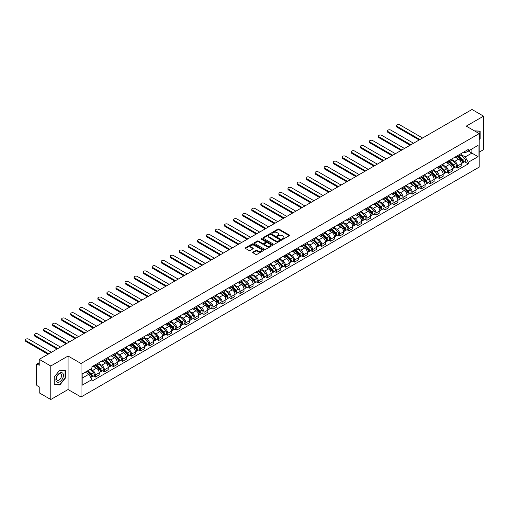 <?xml version="1.0" encoding="UTF-8"?>
<svg xmlns="http://www.w3.org/2000/svg" width="509" height="509" viewBox="0 0 509 509"><rect width="100%" height="100%" fill="white"/><g stroke="black" fill="none" stroke-linecap="round" stroke-linejoin="round"><path stroke-width="0.76" d="M282.444 239.185A0.566 0.324 0 0 0 283.239 239.185L289.29 235.686A0.808 0.464 0 0 0 289.526 235.362A0.808 0.464 0 0 0 289.29 235.031L279.04 229.114A0.808 0.464 0 0 0 277.901 229.114L271.851 232.607A0.566 0.324 0 0 0 272.646 233.065L273.428 232.613A2.577 1.489 0 0 1 277.074 232.613L277.927 233.109A2.577 1.489 0 0 1 278.684 234.159A2.577 1.489 0 0 1 277.927 235.209L277.144 235.661A0.566 0.324 0 0 0 277.946 236.125L278.728 235.673A2.577 1.489 0 0 1 282.374 235.673L283.227 236.163A2.577 1.489 0 0 1 283.984 237.219A2.577 1.489 0 0 1 283.227 238.269L282.444 238.721A0.566 0.324 0 0 0 282.444 239.185L282.444 238.721M252.897 252.063A0.808 0.464 0 0 0 252.661 252.394A0.808 0.464 0 0 0 252.897 252.725L255.772 254.385A0.808 0.464 0 0 0 256.911 254.385L263.63 250.504A0.808 0.464 0 0 0 263.866 250.173A0.808 0.464 0 0 0 263.63 249.843L253.38 243.926A0.808 0.464 0 0 0 252.241 243.926L245.523 247.807A0.808 0.464 0 0 0 245.287 248.137A0.808 0.464 0 0 0 245.523 248.462L248.996 250.473A0.808 0.464 0 0 0 250.135 250.473L253.011 248.812A0.808 0.464 0 0 0 253.247 248.481A0.808 0.464 0 0 0 253.011 248.15L251.287 247.158A2.157 1.247 0 0 1 250.657 246.28A2.157 1.247 0 0 1 251.987 245.128A2.157 1.247 0 0 1 254.335 245.395L261.085 249.295A2.157 1.247 0 0 1 261.715 250.173A2.157 1.247 0 0 1 260.385 251.325A2.157 1.247 0 0 1 258.038 251.052L256.911 250.403A0.808 0.464 0 0 0 255.772 250.403L252.897 252.063L252.897 252.725L255.772 251.077L255.772 250.403M81.014 363.496L68.072 356.026L50.779 366.009L39.231 359.341L472.002 109.486L483.55 116.154L466.257 126.137L479.198 133.606L81.014 363.496L81.014 397.001L479.198 167.111L479.198 133.606M273.486 244.155A0.808 0.464 0 0 0 274.625 244.155L281.343 240.273A0.808 0.464 0 0 0 281.585 239.949A0.808 0.464 0 0 0 281.343 239.618L271.093 233.701A0.808 0.464 0 0 0 269.955 233.701L263.236 237.582A0.808 0.464 0 0 0 263 237.907A0.808 0.464 0 0 0 263.236 238.237L273.486 244.155M261.492 239.306A0.566 0.324 0 0 1 262.065 239.383L272.48 245.395L265.768 249.27A0.808 0.464 0 0 1 264.629 249.27L254.379 243.353L257.255 241.705L257.255 241.031L254.379 242.691A0.808 0.464 0 0 0 254.144 243.022A0.808 0.464 0 0 0 254.379 243.353L254.379 242.691M257.255 241.705A0.808 0.464 0 0 1 258.394 241.705L258.394 241.031A0.808 0.464 0 0 0 257.255 241.031M258.394 241.031L262.549 243.436A0.808 0.464 0 0 0 263.687 243.436L265.596 242.329A0.808 0.464 0 0 0 265.832 242.004A0.808 0.464 0 0 0 265.596 241.673L261.27 239.173A0.566 0.324 0 0 1 262.065 238.715L272.487 244.734A0.808 0.464 0 0 1 272.722 245.058A0.808 0.464 0 0 1 272.487 245.389L272.487 244.734M50.779 366.009L50.779 399.514L39.231 392.846L39.231 386.916L37.437 385.879A1.642 0.948 -120 0 1 36.273 383.869L36.273 364.908A1.642 0.948 -120 0 1 36.616 364.151L39.231 362.643M479.198 152.166L483.55 149.659L483.55 116.154M50.779 399.514L68.072 389.531L81.014 397.001M39.231 359.341L39.231 365.271L37.437 364.234A1.642 0.948 -120 0 0 36.616 364.151M457.438 155.722A3.773 2.182 60 0 1 456.656 157.415L460.486 155.2A3.773 2.182 -120 0 0 461.269 153.508M452.005 159.781L454.766 161.378A3.773 2.182 60 0 1 457.438 166.004L461.269 163.796A3.773 2.182 -120 0 0 458.596 159.171L455.854 157.586M461.269 163.796L461.269 165.839L457.438 168.046L455.6 166.99M456.656 157.415A3.773 2.182 60 0 1 454.798 157.243M457.438 166.004L457.438 168.046M448.384 160.946A3.773 2.182 60 0 1 447.602 162.638L451.432 160.43A3.773 2.182 -120 0 0 452.215 158.732M446.552 172.214L448.384 173.276L452.215 171.062L452.215 169.02A3.773 2.182 -120 0 0 449.549 164.394L446.807 162.816M447.602 162.638A3.773 2.182 60 0 1 445.744 162.473M442.951 165.011L445.719 166.608A3.773 2.182 60 0 1 448.384 171.234L448.384 173.276M439.331 166.169A3.773 2.182 60 0 1 438.548 167.868L442.378 165.654A3.773 2.182 -120 0 0 443.161 163.962M437.498 177.444L439.331 178.5L443.161 176.292L443.161 174.243A3.773 2.182 -120 0 0 440.495 169.624L437.753 168.04M438.548 167.868A3.773 2.182 60 0 1 436.69 167.696M433.897 170.235L436.665 171.832A3.773 2.182 60 0 1 439.331 176.458L439.331 178.5M430.283 171.399A3.773 2.182 60 0 1 429.501 173.092L433.331 170.884A3.773 2.182 -120 0 0 434.113 169.185M428.444 182.667L430.283 183.73L434.113 181.516L434.113 179.473A3.773 2.182 -120 0 0 431.441 174.848L428.699 173.264M429.501 173.092A3.773 2.182 60 0 1 427.643 172.92M424.843 175.465L427.611 177.062A3.773 2.182 60 0 1 430.283 181.681L430.283 183.73M421.229 176.623A3.773 2.182 60 0 1 420.447 178.322L424.277 176.108A3.773 2.182 -120 0 0 425.06 174.415M419.391 187.891L421.229 188.954L425.06 186.739L425.06 184.697A3.773 2.182 -120 0 0 422.387 180.078L419.645 178.494M420.447 178.322A3.773 2.182 60 0 1 418.589 178.15M415.796 180.689L418.557 182.286A3.773 2.182 60 0 1 421.229 186.911L421.229 188.954M412.175 181.853A3.773 2.182 60 0 1 411.393 183.545L415.223 181.338A3.773 2.182 -120 0 0 416.006 179.639M410.337 193.121L412.175 194.177L416.006 191.969L416.006 189.927A3.773 2.182 -120 0 0 413.34 185.301L410.598 183.717M411.393 183.545A3.773 2.182 60 0 1 409.535 183.374M406.742 185.919L409.51 187.516A3.773 2.182 60 0 1 412.175 192.135L412.175 194.177M403.122 187.077A3.773 2.182 60 0 1 402.339 188.769L406.169 186.561A3.773 2.182 -120 0 0 406.952 184.869M401.289 198.345L403.122 199.407L406.952 197.193L406.952 195.151A3.773 2.182 -120 0 0 404.286 190.525L401.544 188.947M402.339 188.769A3.773 2.182 60 0 1 400.481 188.604M397.688 191.142L400.456 192.739A3.773 2.182 60 0 1 403.122 197.365L403.122 199.407M394.074 192.307A3.773 2.182 60 0 1 393.292 193.999L397.122 191.785A3.773 2.182 -120 0 0 397.898 190.092M392.235 203.575L394.074 204.631L397.904 202.423L397.904 200.381A3.773 2.182 -120 0 0 395.232 195.755L392.49 194.171M393.292 193.999A3.773 2.182 60 0 1 391.434 193.827M388.634 196.366L391.402 197.963A3.773 2.182 60 0 1 394.074 202.588L394.074 204.631M385.02 197.53A3.773 2.182 60 0 1 384.238 199.223L388.068 197.015A3.773 2.182 -120 0 0 388.851 195.316M383.182 208.798L385.02 209.861L388.851 207.647L388.851 205.604A3.773 2.182 -120 0 0 386.178 200.979L383.436 199.401M384.238 199.223A3.773 2.182 60 0 1 382.38 199.057M379.587 201.596L382.348 203.193A3.773 2.182 60 0 1 385.02 207.818L385.02 209.861M375.966 202.754A3.773 2.182 60 0 1 375.184 204.453L379.014 202.238A3.773 2.182 -120 0 0 379.797 200.546M374.128 214.028L375.966 215.084L379.797 212.877L379.797 210.828A3.773 2.182 -120 0 0 377.124 206.209L374.389 204.624M375.184 204.453A3.773 2.182 60 0 1 373.326 204.281M370.533 206.819L373.301 208.416A3.773 2.182 60 0 1 375.966 213.042L375.966 215.084M366.913 207.984A3.773 2.182 60 0 1 366.13 209.676L369.96 207.468A3.773 2.182 -120 0 0 370.743 205.77M365.08 219.252L366.913 220.314L370.743 218.1L370.743 216.058A3.773 2.182 -120 0 0 368.077 211.432L365.335 209.848M366.13 209.676A3.773 2.182 60 0 1 364.272 209.504M361.479 212.049L364.247 213.646A3.773 2.182 60 0 1 366.913 218.266L366.913 220.314M357.865 213.207A3.773 2.182 60 0 1 357.083 214.906L360.913 212.692A3.773 2.182 -120 0 0 361.689 211M356.026 224.475L357.865 225.538L361.689 223.324L361.689 221.281A3.773 2.182 -120 0 0 359.023 216.662L356.281 215.078M357.083 214.906A3.773 2.182 60 0 1 355.225 214.734M352.425 217.273L355.193 218.87A3.773 2.182 60 0 1 357.865 223.496L357.865 225.538M348.811 218.437A3.773 2.182 60 0 1 348.029 220.13L351.859 217.916A3.773 2.182 -120 0 0 352.642 216.223M346.973 229.705L348.811 230.762L352.642 228.554L352.642 226.511A3.773 2.182 -120 0 0 349.969 221.886L347.227 220.302M348.029 220.13A3.773 2.182 60 0 1 346.171 219.958M343.378 222.503L346.139 224.1A3.773 2.182 60 0 1 348.811 228.719L348.811 230.762M339.757 223.661A3.773 2.182 60 0 1 338.975 225.353L342.805 223.146A3.773 2.182 -120 0 0 343.588 221.453M337.919 234.929L339.757 235.991L343.588 233.777L343.588 231.735A3.773 2.182 -120 0 0 340.915 227.109L338.18 225.532M338.975 225.353A3.773 2.182 60 0 1 337.117 225.188M334.324 227.727L337.092 229.324A3.773 2.182 60 0 1 339.757 233.949L339.757 235.991M330.704 228.891A3.773 2.182 60 0 1 329.921 230.583L333.751 228.369A3.773 2.182 -120 0 0 334.534 226.677M328.871 240.159L330.704 241.215L334.534 239.007L334.534 236.965A3.773 2.182 -120 0 0 331.868 232.339L329.126 230.755M329.921 230.583A3.773 2.182 60 0 1 328.063 230.412M325.27 232.95L328.038 234.547A3.773 2.182 60 0 1 330.704 239.173L330.704 241.215M321.65 234.115A3.773 2.182 60 0 1 320.874 235.807L324.704 233.599A3.773 2.182 -120 0 0 325.48 231.9M319.817 245.383L321.656 246.445L325.48 244.231L325.48 242.189A3.773 2.182 -120 0 0 322.814 237.563L320.072 235.985M320.874 235.807A3.773 2.182 60 0 1 319.016 235.635M316.216 238.18L318.984 239.777A3.773 2.182 60 0 1 321.656 244.396L321.656 246.445M312.602 239.338A3.773 2.182 60 0 1 311.82 241.037L315.65 238.823A3.773 2.182 -120 0 0 316.433 237.13M310.764 250.606L312.602 251.669L316.433 249.461L316.433 247.412A3.773 2.182 -120 0 0 313.76 242.793L311.018 241.209M311.82 241.037A3.773 2.182 60 0 1 309.962 240.865M307.162 243.404L309.93 245.001A3.773 2.182 60 0 1 312.602 249.626L312.602 251.669M303.549 244.568A3.773 2.182 60 0 1 302.766 246.261L306.596 244.053A3.773 2.182 -120 0 0 307.379 242.354M301.71 255.836L303.549 256.899L307.379 254.685L307.379 252.642A3.773 2.182 -120 0 0 304.706 248.017L301.971 246.432M302.766 246.261A3.773 2.182 60 0 1 300.908 246.089M298.115 248.634L300.876 250.231A3.773 2.182 60 0 1 303.549 254.85L303.549 256.899M294.495 249.792A3.773 2.182 60 0 1 293.712 251.491L297.542 249.276A3.773 2.182 -120 0 0 298.325 247.584M292.662 261.06L294.495 262.122L298.325 259.908L298.325 257.866A3.773 2.182 -120 0 0 295.659 253.247L292.917 251.662M293.712 251.491A3.773 2.182 60 0 1 291.854 251.319M289.061 253.857L291.829 255.454A3.773 2.182 60 0 1 294.495 260.08L294.495 262.122M285.441 255.022A3.773 2.182 60 0 1 284.665 256.714L288.495 254.5A3.773 2.182 -120 0 0 289.271 252.808M283.608 266.29L285.441 267.346L289.271 265.138L289.271 263.096A3.773 2.182 -120 0 0 286.605 258.47L283.863 256.886M284.665 256.714A3.773 2.182 60 0 1 282.807 256.542M280.007 259.081L282.775 260.678A3.773 2.182 60 0 1 285.441 265.304L285.441 267.346M276.393 260.245A3.773 2.182 60 0 1 275.611 261.938L279.441 259.73A3.773 2.182 -120 0 0 280.224 258.038M274.555 271.513L276.393 272.576L280.224 270.362L280.224 268.319A3.773 2.182 -120 0 0 277.551 263.694L274.809 262.116M275.611 261.938A3.773 2.182 60 0 1 273.753 261.772M270.953 264.311L273.721 265.908A3.773 2.182 60 0 1 276.393 270.534L276.393 272.576M267.34 265.469A3.773 2.182 60 0 1 266.557 267.168L270.387 264.954A3.773 2.182 -120 0 0 271.17 263.261M265.501 276.743L267.34 277.799L271.17 275.592L271.17 273.543A3.773 2.182 -120 0 0 268.498 268.924L265.762 267.34M266.557 267.168A3.773 2.182 60 0 1 264.699 266.996M261.906 269.535L264.667 271.132A3.773 2.182 60 0 1 267.34 275.757L267.34 277.799M258.286 270.699A3.773 2.182 60 0 1 257.503 272.391L261.333 270.184A3.773 2.182 -120 0 0 262.116 268.485M256.453 281.967L258.286 283.029L262.116 280.815L262.116 278.773A3.773 2.182 -120 0 0 259.45 274.147L256.708 272.563M257.503 272.391A3.773 2.182 60 0 1 255.645 272.22M252.852 274.765L255.62 276.362A3.773 2.182 60 0 1 258.286 280.981L258.286 283.029M249.232 275.923A3.773 2.182 60 0 1 248.456 277.621L252.286 275.407A3.773 2.182 -120 0 0 253.062 273.715M247.399 287.191L249.232 288.253L253.062 286.045L253.062 283.997A3.773 2.182 -120 0 0 250.396 279.377L247.654 277.793M248.456 277.621A3.773 2.182 60 0 1 246.598 277.45M243.798 279.988L246.566 281.585A3.773 2.182 60 0 1 249.232 286.211L249.232 288.253M240.184 281.153A3.773 2.182 60 0 1 239.402 282.845L243.232 280.637A3.773 2.182 -120 0 0 244.015 278.938M238.346 292.421L240.184 293.477L244.015 291.269L244.015 289.227A3.773 2.182 -120 0 0 241.342 284.601L238.6 283.017M239.402 282.845A3.773 2.182 60 0 1 237.544 282.673M234.744 285.218L237.512 286.815A3.773 2.182 60 0 1 240.184 291.434L240.184 293.477M231.131 286.376A3.773 2.182 60 0 1 230.348 288.069L234.178 285.861A3.773 2.182 -120 0 0 234.961 284.168M229.292 297.644L231.131 298.707L234.961 296.493L234.961 294.45A3.773 2.182 -120 0 0 232.289 289.825L229.553 288.247M230.348 288.069A3.773 2.182 60 0 1 228.49 287.903M225.697 290.442L228.458 292.039A3.773 2.182 60 0 1 231.131 296.664L231.131 298.707M222.077 291.606A3.773 2.182 60 0 1 221.294 293.299L225.124 291.084A3.773 2.182 -120 0 0 225.907 289.392M220.244 302.874L222.077 303.93L225.907 301.722L225.907 299.68A3.773 2.182 -120 0 0 223.241 295.055L220.499 293.47M221.294 293.299A3.773 2.182 60 0 1 219.436 293.127M216.643 295.665L219.411 297.262A3.773 2.182 60 0 1 222.077 301.888L222.077 303.93M213.023 296.83A3.773 2.182 60 0 1 212.247 298.522L216.071 296.314A3.773 2.182 -120 0 0 216.853 294.616M211.19 308.098L213.023 309.16L216.853 306.946L216.853 304.904A3.773 2.182 -120 0 0 214.187 300.278L211.445 298.7M212.247 298.522A3.773 2.182 60 0 1 210.382 298.357M207.589 300.895L210.357 302.492A3.773 2.182 60 0 1 213.023 307.118L213.023 309.16M203.975 302.053A3.773 2.182 60 0 1 203.193 303.752L207.023 301.538A3.773 2.182 -120 0 0 207.806 299.846M202.137 313.328L203.975 314.384L207.806 312.176L207.806 310.127A3.773 2.182 -120 0 0 205.133 305.508L202.391 303.924M203.193 303.752A3.773 2.182 60 0 1 201.335 303.58M198.535 306.119L201.303 307.716A3.773 2.182 60 0 1 203.975 312.341L203.975 314.384M194.922 307.283A3.773 2.182 60 0 1 194.139 308.976L197.969 306.768A3.773 2.182 -120 0 0 198.752 305.069M193.083 318.551L194.922 319.614L198.752 317.4L198.752 315.357A3.773 2.182 -120 0 0 196.08 310.732L193.337 309.148M194.139 308.976A3.773 2.182 60 0 1 192.281 308.804M189.488 311.349L192.249 312.946A3.773 2.182 60 0 1 194.922 317.565L194.922 319.614M185.868 312.507A3.773 2.182 60 0 1 185.085 314.206L188.915 311.992A3.773 2.182 -120 0 0 189.698 310.299M184.035 323.775L185.868 324.837L189.698 322.623L189.698 320.581A3.773 2.182 -120 0 0 187.032 315.962L184.29 314.377M185.085 314.206A3.773 2.182 60 0 1 183.227 314.034M180.434 316.573L183.202 318.17A3.773 2.182 60 0 1 185.868 322.795L185.868 324.837M176.814 317.737A3.773 2.182 60 0 1 176.038 319.429L179.862 317.215A3.773 2.182 -120 0 0 180.644 315.523M174.981 329.005L176.814 330.061L180.644 327.853L180.644 325.811A3.773 2.182 -120 0 0 177.978 321.185L175.236 319.601M176.038 319.429A3.773 2.182 60 0 1 174.173 319.258M171.38 321.803L174.148 323.4A3.773 2.182 60 0 1 176.814 328.019L176.814 330.061M167.766 322.961A3.773 2.182 60 0 1 166.984 324.653L170.814 322.445A3.773 2.182 -120 0 0 171.597 320.753M165.928 334.228L167.766 335.291L171.597 333.077L171.597 331.035A3.773 2.182 -120 0 0 168.924 326.409L166.182 324.831M166.984 324.653A3.773 2.182 60 0 1 165.126 324.488M162.326 327.026L165.094 328.623A3.773 2.182 60 0 1 167.766 333.249L167.766 335.291M158.713 328.19A3.773 2.182 60 0 1 157.93 329.883L161.76 327.669A3.773 2.182 -120 0 0 162.543 325.976M156.874 339.458L158.713 340.515L162.543 338.307L162.543 336.264A3.773 2.182 -120 0 0 159.871 331.639L157.128 330.055M157.93 329.883A3.773 2.182 60 0 1 156.072 329.711M153.279 332.25L156.04 333.847A3.773 2.182 60 0 1 158.713 338.472L158.713 340.515M149.659 333.414A3.773 2.182 60 0 1 148.876 335.107L152.706 332.899A3.773 2.182 -120 0 0 153.489 331.2M147.826 344.682L149.659 345.745L153.489 343.53L153.489 341.488A3.773 2.182 -120 0 0 150.823 336.863L148.081 335.285M148.876 335.107A3.773 2.182 60 0 1 147.018 334.935M144.225 337.48L146.993 339.077A3.773 2.182 60 0 1 149.659 343.696L149.659 345.745M140.605 338.638A3.773 2.182 60 0 1 139.822 340.336L143.653 338.122A3.773 2.182 -120 0 0 144.435 336.43M138.772 349.906L140.605 350.968L144.435 348.76L144.435 346.712A3.773 2.182 -120 0 0 141.769 342.093L139.027 340.508M139.822 340.336A3.773 2.182 60 0 1 137.964 340.165M135.171 342.703L137.939 344.3A3.773 2.182 60 0 1 140.605 348.926L140.605 350.968M131.557 343.868A3.773 2.182 60 0 1 130.775 345.56L134.605 343.352A3.773 2.182 -120 0 0 135.388 341.654M129.719 355.136L131.557 356.198L135.388 353.984L135.388 351.942A3.773 2.182 -120 0 0 132.715 347.316L129.973 345.732M130.775 345.56A3.773 2.182 60 0 1 128.917 345.388M126.117 347.933L128.885 349.53A3.773 2.182 60 0 1 131.557 354.149L131.557 356.198M122.504 349.091A3.773 2.182 60 0 1 121.721 350.79L125.551 348.576A3.773 2.182 -120 0 0 126.334 346.884M120.665 360.359L122.504 361.422L126.334 359.208L126.334 357.165A3.773 2.182 -120 0 0 123.662 352.546L120.919 350.962M121.721 350.79A3.773 2.182 60 0 1 119.863 350.618M117.07 353.157L119.831 354.754A3.773 2.182 60 0 1 122.504 359.379L122.504 361.422M113.45 354.321A3.773 2.182 60 0 1 112.667 356.014L116.497 353.8A3.773 2.182 -120 0 0 117.28 352.107M111.611 365.589L113.45 366.645L117.28 364.438L117.28 362.395A3.773 2.182 -120 0 0 114.608 357.77L111.872 356.185M112.667 356.014A3.773 2.182 60 0 1 110.809 355.842M108.016 358.387L110.784 359.984A3.773 2.182 60 0 1 113.45 364.603L113.45 366.645M104.396 359.545A3.773 2.182 60 0 1 103.613 361.237L107.444 359.03A3.773 2.182 -120 0 0 108.226 357.337M102.563 370.813L104.396 371.875L108.226 369.661L108.226 367.619A3.773 2.182 -120 0 0 105.56 362.993L102.818 361.415M103.613 361.237A3.773 2.182 60 0 1 101.755 361.072M98.962 363.611L101.73 365.207A3.773 2.182 60 0 1 104.396 369.833L104.396 371.875M95.348 364.768A3.773 2.182 60 0 1 94.566 366.467L98.396 364.253A3.773 2.182 -120 0 0 99.172 362.561M93.51 376.043L95.348 377.099L99.179 374.891L99.179 372.842A3.773 2.182 -120 0 0 96.506 368.223L93.764 366.639M94.566 366.467A3.773 2.182 60 0 1 92.708 366.295M90.468 369.159L92.676 370.431A3.773 2.182 60 0 1 95.348 375.057L95.348 377.099M463.852 152.019L465.213 152.802L478.04 145.402L471.888 148.952L471.888 153.107L465.213 156.957L461.052 154.558M82.172 378.104L88.846 374.255L91.919 379.58L82.172 385.205L82.172 373.95L91.919 368.325L91.919 366.747L468.286 149.455L468.286 151.027L478.04 156.657L468.286 162.288L465.213 156.957M478.04 145.402L478.04 156.657M91.919 379.58L91.919 381.152L468.286 163.86L468.286 162.288M479.198 139.79L480.152 138.601L480.152 131.131L474.394 130.832M68.072 356.026L68.072 389.531M54.177 384.537L59.776 385.033L65.375 378.072L65.375 370.603L59.776 370.1L54.177 377.067L54.177 384.537M88.846 374.255L85.251 372.174M464.653 161.76L468.286 163.86M59.184 384.696L59.776 385.033M282.667 239.262L283.227 238.937A2.577 1.489 0 0 0 283.984 237.888L283.984 237.219M278.684 234.159L278.684 234.827A2.577 1.489 0 0 1 277.927 235.883L277.373 236.201M289.284 235.692L279.04 229.782A0.808 0.464 0 0 0 277.901 229.782L272.073 233.147M281.343 239.618L281.343 240.273L271.093 234.369A0.808 0.464 0 0 0 269.955 234.369L263.242 238.244L263.236 237.582M279.925 240.178A0.566 0.324 0 0 0 279.925 239.72L270.922 234.522A0.566 0.324 0 0 0 270.126 234.522L269.299 234.999A2.577 1.489 0 0 0 268.542 236.049A2.577 1.489 0 0 0 269.299 237.105L275.452 240.655A2.577 1.489 0 0 0 279.097 240.655L279.925 240.178L279.925 240.846A0.566 0.324 0 0 0 280.09 240.617L280.09 239.949M268.542 236.049L268.542 236.723A2.577 1.489 0 0 0 269.299 237.773L269.299 237.105M279.925 240.846L279.097 241.323A2.577 1.489 0 0 1 275.452 241.323L269.299 237.773M258.394 241.705L262.549 244.104A0.808 0.464 0 0 0 263.687 244.104L265.596 243.003A0.808 0.464 0 0 0 265.832 242.672L265.832 242.004M266.862 245.923A2.157 1.247 0 0 0 269.21 246.191A2.157 1.247 0 0 0 270.546 245.045A2.157 1.247 0 0 0 269.91 244.167L267.537 242.793A0.808 0.464 0 0 0 266.398 242.793L264.489 243.894A0.808 0.464 0 0 0 264.254 244.225A0.808 0.464 0 0 0 264.489 244.549L266.862 245.923L266.862 246.591A2.157 1.247 0 0 0 269.21 246.865A2.157 1.247 0 0 0 270.546 245.713L270.546 245.045M264.254 244.225L264.254 244.893A0.808 0.464 0 0 0 264.489 245.223L264.489 244.549M266.862 246.591L264.489 245.223M261.715 250.173L261.715 250.842A2.157 1.247 0 0 1 260.385 251.993A2.157 1.247 0 0 1 258.038 251.726L256.911 251.077A0.808 0.464 0 0 0 255.772 251.077M250.657 246.28L250.657 246.948A2.157 1.247 0 0 0 251.287 247.826L251.287 247.158M253.011 248.15L253.011 248.812L251.287 247.826M263.624 250.511L253.38 244.594A0.808 0.464 0 0 0 252.241 244.594L245.529 248.468L245.523 247.807M457.922 156.683L461.491 160.201A2.049 1.183 60 0 1 462.032 163.274L461.269 163.72M458.634 157.383L460.149 158.254M422.591 138.015L399.813 124.864A1.89 1.088 -0 0 0 397.758 124.629A1.89 1.088 -0 0 0 396.594 125.634A1.89 1.088 -0 0 0 397.147 126.404L419.925 139.555M458.323 156.454L462.223 160.303A0.986 0.566 60 0 1 462.484 161.779A0.986 0.566 60 0 1 462.395 161.817M458.914 156.11L462.477 159.629A2.049 1.183 60 0 1 463.018 162.708A2.049 1.183 60 0 1 462.401 162.772M460.906 154.812L464.564 158.426A2.049 1.183 60 0 1 465.105 161.499L463.018 162.708M419.168 139.988L397.147 127.275A1.89 1.088 180 0 1 396.594 126.506L396.594 125.634M448.874 161.907L452.437 165.425A2.049 1.183 60 0 1 452.978 168.504L452.215 168.943M449.581 162.606L451.095 163.484M413.537 143.239L390.766 130.088A1.89 1.088 -0 0 0 388.704 129.852A1.89 1.088 -0 0 0 387.54 130.864A1.89 1.088 -0 0 0 388.093 131.634L410.871 144.779M449.269 161.677L453.175 165.533A0.986 0.566 60 0 1 453.43 167.009A0.986 0.566 60 0 1 453.341 167.041M449.861 161.34L453.424 164.859A2.049 1.183 60 0 1 453.964 167.932A2.049 1.183 60 0 1 453.347 167.995M451.852 160.042L455.517 163.65A2.049 1.183 60 0 1 456.058 166.729L453.964 167.932M410.114 145.218L388.093 132.505A1.89 1.088 180 0 1 387.54 131.736L387.54 130.864M439.821 167.137L443.384 170.655A2.049 1.183 60 0 1 443.924 173.728L443.161 174.167M440.533 167.836L442.041 168.708M404.49 148.469L381.712 135.318A1.89 1.088 -0 0 0 379.657 135.082A1.89 1.088 -0 0 0 378.492 136.088A1.89 1.088 -0 0 0 379.04 136.857L401.817 150.009M440.215 166.907L444.122 170.757A0.986 0.566 60 0 1 444.382 172.233A0.986 0.566 60 0 1 444.293 172.271M440.807 166.564L444.37 170.082A2.049 1.183 60 0 1 444.917 173.155A2.049 1.183 60 0 1 444.293 173.225M442.805 165.266L446.463 168.88A2.049 1.183 60 0 1 447.004 171.953L444.917 173.155M401.067 150.441L379.04 137.729A1.89 1.088 180 0 1 378.492 136.959L378.492 136.088M474.407 130.838L479.866 131.284L479.866 138.518L479.198 139.345M479.503 131.074L479.866 131.284M62.925 373.441A5.332 3.079 120 0 0 57.771 374.821A5.332 3.079 120 0 0 56.391 381.565A5.332 3.079 120 0 0 61.544 380.185A5.332 3.079 120 0 0 62.925 373.441M61.207 374.325A3.652 2.106 120 0 0 60.8 373.943A3.652 2.106 120 0 0 57.402 375.648A3.652 2.106 120 0 0 56.734 379.886A3.652 2.106 120 0 0 57.148 380.268A3.652 2.106 120 0 0 60.546 378.562A3.652 2.106 120 0 0 61.207 374.325M59.661 384.734L54.234 384.25L54.234 377.016L59.661 370.266L65.082 370.756L65.082 377.99L59.661 384.734M64.726 370.546L65.082 370.756M430.767 172.36L434.336 175.879A2.049 1.183 60 0 1 434.877 178.952L434.107 179.397M431.479 173.06L432.994 173.932M395.436 153.693L372.658 140.541A1.89 1.088 -0 0 0 370.603 140.306A1.89 1.088 -0 0 0 369.439 141.311A1.89 1.088 -0 0 0 369.992 142.087L392.763 155.232M431.161 172.131L435.068 175.987A0.986 0.566 60 0 1 435.329 177.463A0.986 0.566 60 0 1 435.24 177.495M431.753 171.794L435.322 175.306A2.049 1.183 60 0 1 435.863 178.385A2.049 1.183 60 0 1 435.24 178.449M433.751 170.49L437.409 174.103A2.049 1.183 60 0 1 437.95 177.177L435.863 178.385M392.013 155.671L369.992 142.953A1.89 1.088 180 0 1 369.439 142.183L369.439 141.311M421.713 177.584L425.282 181.102A2.049 1.183 60 0 1 425.823 184.182L425.06 184.621M422.425 178.29L423.94 179.162M386.382 158.916L363.604 145.771A1.89 1.088 -0 0 0 361.549 145.536A1.89 1.088 -0 0 0 360.385 146.541A1.89 1.088 -0 0 0 360.938 147.311L383.716 160.462M422.114 177.361L426.014 181.21A0.986 0.566 60 0 1 426.275 182.686A0.986 0.566 60 0 1 426.186 182.725M422.699 177.017L426.268 180.536A2.049 1.183 60 0 1 426.809 183.609A2.049 1.183 60 0 1 426.192 183.679M424.697 175.72L428.355 179.327A2.049 1.183 60 0 1 428.896 182.407L426.809 183.609M382.959 160.895L360.938 148.183A1.89 1.088 180 0 1 360.385 147.413L360.385 146.541M412.665 182.814L416.228 186.332A2.049 1.183 60 0 1 416.769 189.405L416.006 189.851M413.372 183.514L414.886 184.385M377.328 164.146L354.557 150.995A1.89 1.088 -0 0 0 352.495 150.759A1.89 1.088 -0 0 0 351.331 151.765A1.89 1.088 -0 0 0 351.884 152.535L374.662 165.686M413.06 182.585L416.966 186.44A0.986 0.566 60 0 1 417.221 187.916A0.986 0.566 60 0 1 417.132 187.948M413.652 182.241L417.215 185.76A2.049 1.183 60 0 1 417.755 188.839A2.049 1.183 60 0 1 417.138 188.903M415.643 180.943L419.308 184.557A2.049 1.183 60 0 1 419.849 187.63L417.755 188.839M373.905 166.125L351.884 153.406A1.89 1.088 180 0 1 351.331 152.636L351.331 151.765M403.612 188.037L407.175 191.556A2.049 1.183 60 0 1 407.715 194.635L406.952 195.074M404.324 188.744L405.832 189.615M368.281 169.37L345.503 156.225A1.89 1.088 -0 0 0 343.448 155.983A1.89 1.088 -0 0 0 342.283 156.995A1.89 1.088 -0 0 0 342.831 157.765L365.608 170.916M404.006 187.808L407.913 191.664A0.986 0.566 60 0 1 408.173 193.14A0.986 0.566 60 0 1 408.084 193.178M404.598 187.471L408.161 190.99A2.049 1.183 60 0 1 408.708 194.063A2.049 1.183 60 0 1 408.084 194.133M406.596 186.173L410.254 189.781A2.049 1.183 60 0 1 410.795 192.86L408.708 194.063M364.851 171.348L342.831 158.636A1.89 1.088 180 0 1 342.283 157.866L342.283 156.995M394.558 193.267L398.127 196.786A2.049 1.183 60 0 1 398.668 199.859L397.898 200.304M395.27 193.967L396.785 194.839M359.227 174.6L336.449 161.448A1.89 1.088 -0 0 0 334.394 161.213A1.89 1.088 -0 0 0 333.23 162.218A1.89 1.088 -0 0 0 333.783 162.988L356.554 176.139M394.952 193.038L398.859 196.888A0.986 0.566 60 0 1 399.12 198.364A0.986 0.566 60 0 1 399.031 198.402M395.544 192.695L399.113 196.213A2.049 1.183 60 0 1 399.654 199.293A2.049 1.183 60 0 1 399.031 199.356M397.542 191.397L401.2 195.011A2.049 1.183 60 0 1 401.741 198.084L399.654 199.293M355.804 176.572L333.783 163.86A1.89 1.088 180 0 1 333.23 163.09L333.23 162.218M385.504 198.491L389.073 202.009A2.049 1.183 60 0 1 389.614 205.089L388.851 205.528M386.216 199.191L387.731 200.069M350.173 179.823L327.395 166.672A1.89 1.088 -0 0 0 325.34 166.437A1.89 1.088 -0 0 0 324.176 167.448A1.89 1.088 -0 0 0 324.729 168.218L347.507 181.363M385.905 198.262L389.805 202.118A0.986 0.566 60 0 1 390.066 203.594A0.986 0.566 60 0 1 389.977 203.625M386.49 197.925L390.059 201.443A2.049 1.183 60 0 1 390.6 204.516A2.049 1.183 60 0 1 389.983 204.58M388.488 196.627L392.146 200.234A2.049 1.183 60 0 1 392.687 203.307L390.6 204.516M346.75 181.802L324.729 169.09A1.89 1.088 180 0 1 324.176 168.314L324.176 167.448M376.456 203.721L380.019 207.239A2.049 1.183 60 0 1 380.56 210.312L379.797 210.751M377.163 204.421L378.677 205.292M341.119 185.053L318.348 171.902A1.89 1.088 -0 0 0 316.286 171.667A1.89 1.088 -0 0 0 315.122 172.672A1.89 1.088 -0 0 0 315.675 173.442L338.453 186.593M376.851 203.492L380.757 207.341A0.986 0.566 60 0 1 381.012 208.817A0.986 0.566 60 0 1 380.923 208.855M377.443 203.148L381.006 206.667A2.049 1.183 60 0 1 381.546 209.74A2.049 1.183 60 0 1 380.929 209.81M379.434 201.85L383.092 205.458A2.049 1.183 60 0 1 383.64 208.537L381.546 209.74M337.696 187.026L315.675 174.313A1.89 1.088 180 0 1 315.122 173.544L315.122 172.672M367.403 208.944L370.966 212.463A2.049 1.183 60 0 1 371.506 215.536L370.743 215.981M368.115 209.644L369.623 210.516M332.072 190.277L309.294 177.126A1.89 1.088 -0 0 0 307.239 176.89A1.89 1.088 -0 0 0 306.068 177.895A1.89 1.088 -0 0 0 306.622 178.672L329.399 191.817M367.797 208.715L371.704 212.571A0.986 0.566 60 0 1 371.964 214.047A0.986 0.566 60 0 1 371.875 214.079M368.389 208.372L371.952 211.89A2.049 1.183 60 0 1 372.493 214.97A2.049 1.183 60 0 1 371.875 215.033M370.387 207.074L374.045 210.688A2.049 1.183 60 0 1 374.586 213.761L372.493 214.97M328.642 192.256L306.622 179.537A1.89 1.088 180 0 1 306.068 178.767L306.068 177.895M358.349 214.168L361.918 217.687A2.049 1.183 60 0 1 362.459 220.766L361.689 221.205M359.061 214.874L360.569 215.746M323.018 195.501L300.24 182.356A1.89 1.088 -0 0 0 298.185 182.12A1.89 1.088 -0 0 0 297.021 183.125A1.89 1.088 -0 0 0 297.574 183.895L320.346 197.047M358.743 213.945L362.65 217.795A0.986 0.566 60 0 1 362.911 219.271A0.986 0.566 60 0 1 362.822 219.309M359.335 213.602L362.904 217.12A2.049 1.183 60 0 1 363.445 220.193A2.049 1.183 60 0 1 362.822 220.263M361.333 212.304L364.991 215.911A2.049 1.183 60 0 1 365.532 218.991L363.445 220.193M319.595 197.479L297.574 184.767A1.89 1.088 180 0 1 297.021 183.997L297.021 183.125M349.295 219.398L352.864 222.917A2.049 1.183 60 0 1 353.405 225.99L352.642 226.435M350.007 220.098L351.522 220.97M313.964 200.731L291.186 187.579A1.89 1.088 -0 0 0 289.131 187.344A1.89 1.088 -0 0 0 287.967 188.349A1.89 1.088 -0 0 0 288.52 189.119L311.298 202.27M349.696 219.169L353.596 223.018A0.986 0.566 60 0 1 353.857 224.501A0.986 0.566 60 0 1 353.768 224.533M350.281 218.825L353.85 222.344A2.049 1.183 60 0 1 354.391 225.423A2.049 1.183 60 0 1 353.774 225.487M352.279 217.528L355.937 221.141A2.049 1.183 60 0 1 356.478 224.214L354.391 225.423M310.541 202.703L288.52 189.991A1.89 1.088 180 0 1 287.967 189.221L287.967 188.349M340.247 224.622L343.81 228.14A2.049 1.183 60 0 1 344.351 231.22L343.588 231.659M340.954 225.328L342.468 226.2M304.91 205.954L282.139 192.809A1.89 1.088 -0 0 0 280.077 192.567A1.89 1.088 -0 0 0 278.913 193.579A1.89 1.088 -0 0 0 279.466 194.349L302.244 207.494M340.642 224.393L344.548 228.248A0.986 0.566 60 0 1 344.803 229.724A0.986 0.566 60 0 1 344.714 229.763M341.234 224.055L344.797 227.574A2.049 1.183 60 0 1 345.337 230.647A2.049 1.183 60 0 1 344.72 230.711M343.225 222.757L346.884 226.365A2.049 1.183 60 0 1 347.431 229.444L345.337 230.647M301.487 207.933L279.466 195.221A1.89 1.088 180 0 1 278.913 194.451L278.913 193.579M331.194 229.852L334.757 233.37A2.049 1.183 60 0 1 335.297 236.443L334.534 236.889M331.906 230.552L333.414 231.423M295.863 211.184L273.085 198.033A1.89 1.088 -0 0 0 271.03 197.797A1.89 1.088 -0 0 0 269.859 198.803A1.89 1.088 -0 0 0 270.413 199.573L293.19 212.724M331.588 229.623L335.495 233.472A0.986 0.566 60 0 1 335.755 234.948A0.986 0.566 60 0 1 335.66 234.986M332.18 229.279L335.743 232.798A2.049 1.183 60 0 1 336.284 235.877A2.049 1.183 60 0 1 335.666 235.941M334.178 227.981L337.836 231.595A2.049 1.183 60 0 1 338.377 234.668L336.284 235.877M292.433 213.156L270.413 200.444A1.89 1.088 180 0 1 269.859 199.674L269.859 198.803M322.14 235.075L325.709 238.594A2.049 1.183 60 0 1 326.25 241.667L325.48 242.112M322.852 235.775L324.36 236.653M286.809 216.408L264.031 203.256A1.89 1.088 -0 0 0 261.976 203.021A1.89 1.088 -0 0 0 260.812 204.033A1.89 1.088 -0 0 0 261.365 204.803L284.137 217.947M322.534 234.846L326.441 238.702A0.986 0.566 60 0 1 326.702 240.178A0.986 0.566 60 0 1 326.613 240.21M323.126 234.509L326.695 238.027A2.049 1.183 60 0 1 327.236 241.101A2.049 1.183 60 0 1 326.613 241.164M325.124 233.211L328.782 236.819A2.049 1.183 60 0 1 329.323 239.892L327.236 241.101M283.386 218.386L261.365 205.674A1.89 1.088 180 0 1 260.812 204.898L260.812 204.033M313.086 240.305L316.655 243.817A2.049 1.183 60 0 1 317.196 246.897L316.433 247.336M313.798 241.005L315.313 241.877M277.755 221.638L254.977 208.486A1.89 1.088 -0 0 0 252.922 208.251A1.89 1.088 -0 0 0 251.758 209.256A1.89 1.088 -0 0 0 252.311 210.026L275.083 223.177M313.487 240.076L317.387 243.926A0.986 0.566 60 0 1 317.648 245.402A0.986 0.566 60 0 1 317.559 245.44M314.072 239.733L317.641 243.251A2.049 1.183 60 0 1 318.182 246.324A2.049 1.183 60 0 1 317.565 246.394M316.07 238.435L319.728 242.042A2.049 1.183 60 0 1 320.269 245.122L318.182 246.324M274.332 223.61L252.311 210.898A1.89 1.088 180 0 1 251.758 210.128L251.758 209.256M304.038 245.529L307.601 249.047A2.049 1.183 60 0 1 308.142 252.12L307.379 252.566M304.745 246.229L306.259 247.1M268.701 226.861L245.93 213.71A1.89 1.088 -0 0 0 243.868 213.475A1.89 1.088 -0 0 0 242.704 214.48A1.89 1.088 -0 0 0 243.257 215.25L266.035 228.401M304.433 245.3L308.339 249.156A0.986 0.566 60 0 1 308.594 250.632A0.986 0.566 60 0 1 308.505 250.663M305.025 244.956L308.588 248.475A2.049 1.183 60 0 1 309.128 251.554A2.049 1.183 60 0 1 308.511 251.618M307.016 243.658L310.675 247.272A2.049 1.183 60 0 1 311.215 250.345L309.128 251.554M265.278 228.84L243.257 216.121A1.89 1.088 180 0 1 242.704 215.352L242.704 214.48M294.985 250.752L298.548 254.271A2.049 1.183 60 0 1 299.088 257.35L298.325 257.789M295.697 251.459L297.205 252.33M259.647 232.085L236.876 218.94A1.89 1.088 -0 0 0 234.821 218.705A1.89 1.088 -0 0 0 233.65 219.71A1.89 1.088 -0 0 0 234.204 220.48L256.981 233.631M295.379 250.523L299.286 254.379A0.986 0.566 60 0 1 299.546 255.855A0.986 0.566 60 0 1 299.451 255.893M295.971 250.186L299.534 253.705A2.049 1.183 60 0 1 300.075 256.778A2.049 1.183 60 0 1 299.457 256.848M297.969 248.888L301.627 252.496A2.049 1.183 60 0 1 302.168 255.575L300.075 256.778M256.224 234.064L234.204 221.351A1.89 1.088 180 0 1 233.65 220.582L233.65 219.71M285.931 255.982L289.5 259.501A2.049 1.183 60 0 1 290.041 262.574L289.271 263.019M286.643 256.682L288.151 257.554M250.6 237.315L227.822 224.164A1.89 1.088 -0 0 0 225.767 223.928A1.89 1.088 -0 0 0 224.603 224.933A1.89 1.088 -0 0 0 225.156 225.703L247.928 238.855M286.325 255.753L290.232 259.603A0.986 0.566 60 0 1 290.493 261.079A0.986 0.566 60 0 1 290.404 261.117M286.917 255.41L290.486 258.928A2.049 1.183 60 0 1 291.027 262.008A2.049 1.183 60 0 1 290.404 262.071M288.915 254.112L292.573 257.726A2.049 1.183 60 0 1 293.114 260.799L291.027 262.008M247.177 239.287L225.156 226.575A1.89 1.088 180 0 1 224.603 225.805L224.603 224.933M276.877 261.206L280.446 264.725A2.049 1.183 60 0 1 280.987 267.804L280.224 268.243M277.59 261.906L279.104 262.784M241.546 242.538L218.768 229.394A1.89 1.088 -0 0 0 216.713 229.152A1.89 1.088 -0 0 0 215.549 230.163A1.89 1.088 -0 0 0 216.102 230.933L238.874 244.078M277.271 260.977L281.178 264.833A0.986 0.566 60 0 1 281.439 266.309A0.986 0.566 60 0 1 281.35 266.341M277.863 260.64L281.432 264.158A2.049 1.183 60 0 1 281.973 267.231A2.049 1.183 60 0 1 281.356 267.295M279.861 259.342L283.519 262.949A2.049 1.183 60 0 1 284.06 266.029L281.973 267.231M238.123 244.517L216.102 231.805A1.89 1.088 180 0 1 215.549 231.035L215.549 230.163M267.829 266.436L271.392 269.955A2.049 1.183 60 0 1 271.933 273.028L271.17 273.467M268.536 267.136L270.05 268.008M232.492 247.768L209.721 234.617A1.89 1.088 -0 0 0 207.659 234.382A1.89 1.088 -0 0 0 206.495 235.387A1.89 1.088 -0 0 0 207.048 236.157L229.826 249.308M268.224 266.207L272.124 270.056A0.986 0.566 60 0 1 272.385 271.532A0.986 0.566 60 0 1 272.296 271.571M268.816 265.863L272.379 269.382A2.049 1.183 60 0 1 272.919 272.461A2.049 1.183 60 0 1 272.302 272.525M270.807 264.565L274.466 268.179A2.049 1.183 60 0 1 275.006 271.252L272.919 272.461M229.069 249.741L207.048 237.029A1.89 1.088 180 0 1 206.495 236.259L206.495 235.387M258.776 271.66L262.339 275.178A2.049 1.183 60 0 1 262.879 278.251L262.116 278.697M259.488 272.36L260.996 273.238M223.438 252.992L200.667 239.841A1.89 1.088 -0 0 0 198.612 239.605A1.89 1.088 -0 0 0 197.441 240.611A1.89 1.088 -0 0 0 197.995 241.387L220.772 254.532M259.17 271.431L263.077 275.286A0.986 0.566 60 0 1 263.338 276.762A0.986 0.566 60 0 1 263.242 276.794M259.762 271.093L263.325 274.606A2.049 1.183 60 0 1 263.866 277.685A2.049 1.183 60 0 1 263.248 277.749M261.753 269.795L265.418 273.403A2.049 1.183 60 0 1 265.959 276.476L263.866 277.685M220.015 254.971L197.995 242.252A1.89 1.088 180 0 1 197.441 241.482L197.441 240.611M249.722 276.883L253.291 280.402A2.049 1.183 60 0 1 253.832 283.481L253.062 283.92M250.434 277.59L251.942 278.461M214.391 258.216L191.613 245.071A1.89 1.088 -0 0 0 189.558 244.835A1.89 1.088 -0 0 0 188.394 245.841A1.89 1.088 -0 0 0 188.947 246.611L211.719 259.762M250.116 276.661L254.023 280.51A0.986 0.566 60 0 1 254.284 281.986A0.986 0.566 60 0 1 254.195 282.024M250.708 276.317L254.277 279.835A2.049 1.183 60 0 1 254.818 282.909A2.049 1.183 60 0 1 254.195 282.979M252.706 275.019L256.364 278.627A2.049 1.183 60 0 1 256.905 281.706L254.818 282.909M210.968 260.194L188.947 247.482A1.89 1.088 180 0 1 188.394 246.712L188.394 245.841M240.668 282.113L244.237 285.632A2.049 1.183 60 0 1 244.778 288.705L244.015 289.15M241.381 282.813L242.895 283.685M205.337 263.446L182.559 250.294A1.89 1.088 -0 0 0 180.504 250.059A1.89 1.088 -0 0 0 179.34 251.064A1.89 1.088 -0 0 0 179.893 251.834L202.665 264.985M241.062 281.884L244.969 285.74A0.986 0.566 60 0 1 245.23 287.216A0.986 0.566 60 0 1 245.141 287.248M241.654 281.541L245.223 285.059A2.049 1.183 60 0 1 245.764 288.139A2.049 1.183 60 0 1 245.141 288.202M243.652 280.243L247.31 283.857A2.049 1.183 60 0 1 247.851 286.93L245.764 288.139M201.914 265.424L179.893 252.706A1.89 1.088 180 0 1 179.34 251.936L179.34 251.064M231.62 287.337L235.183 290.855A2.049 1.183 60 0 1 235.724 293.935L234.961 294.374M232.327 288.043L233.841 288.915M196.283 268.669L173.512 255.524A1.89 1.088 -0 0 0 171.45 255.283A1.89 1.088 -0 0 0 170.286 256.294A1.89 1.088 -0 0 0 170.839 257.064L193.617 270.215M232.015 287.108L235.915 290.963A0.986 0.566 60 0 1 236.176 292.44A0.986 0.566 60 0 1 236.087 292.478M232.607 286.771L236.17 290.289A2.049 1.183 60 0 1 236.71 293.362A2.049 1.183 60 0 1 236.093 293.432M234.598 285.473L238.257 289.08A2.049 1.183 60 0 1 238.797 292.16L236.71 293.362M192.86 270.648L170.839 257.936A1.89 1.088 180 0 1 170.286 257.166L170.286 256.294M222.567 292.567L226.13 296.085A2.049 1.183 60 0 1 226.67 299.158L225.907 299.604M223.279 293.267L224.787 294.138M187.229 273.899L164.458 260.748A1.89 1.088 -0 0 0 162.396 260.513A1.89 1.088 -0 0 0 161.232 261.518A1.89 1.088 -0 0 0 161.786 262.288L184.563 275.439M222.961 292.338L226.868 296.187A0.986 0.566 60 0 1 227.129 297.663A0.986 0.566 60 0 1 227.033 297.701M223.553 291.994L227.116 295.513A2.049 1.183 60 0 1 227.657 298.592A2.049 1.183 60 0 1 227.039 298.656M225.544 290.696L229.209 294.31A2.049 1.183 60 0 1 229.75 297.383L227.657 298.592M183.806 275.872L161.786 263.159A1.89 1.088 180 0 1 161.232 262.389L161.232 261.518M213.513 297.79L217.076 301.309A2.049 1.183 60 0 1 217.623 304.388L216.853 304.827M214.225 298.49L215.733 299.368M178.182 279.123L155.404 265.972A1.89 1.088 -0 0 0 153.349 265.736A1.89 1.088 -0 0 0 152.185 266.748A1.89 1.088 -0 0 0 152.732 267.518L175.51 280.663M213.907 297.561L217.814 301.417A0.986 0.566 60 0 1 218.075 302.893A0.986 0.566 60 0 1 217.986 302.925M214.499 297.224L218.068 300.743A2.049 1.183 60 0 1 218.609 303.816A2.049 1.183 60 0 1 217.986 303.879M216.497 295.926L220.155 299.534A2.049 1.183 60 0 1 220.696 302.607L218.609 303.816M174.759 281.102L152.732 268.389A1.89 1.088 180 0 1 152.185 267.613L152.185 266.748M204.459 303.02L208.028 306.539A2.049 1.183 60 0 1 208.569 309.612L207.799 310.051M205.172 303.72L206.686 304.592M169.128 284.353L146.35 271.202A1.89 1.088 -0 0 0 144.295 270.966A1.89 1.088 -0 0 0 143.131 271.971A1.89 1.088 -0 0 0 143.684 272.741L166.456 285.893M204.853 302.791L208.76 306.641A0.986 0.566 60 0 1 209.021 308.117A0.986 0.566 60 0 1 208.932 308.155M205.445 302.448L209.014 305.966A2.049 1.183 60 0 1 209.555 309.039A2.049 1.183 60 0 1 208.932 309.109M207.443 301.15L211.101 304.757A2.049 1.183 60 0 1 211.642 307.837L209.555 309.039M165.705 286.325L143.684 273.613A1.89 1.088 180 0 1 143.131 272.843L143.131 271.971M195.405 308.244L198.974 311.762A2.049 1.183 60 0 1 199.515 314.836L198.752 315.281M196.118 308.944L197.632 309.816M160.074 289.576L137.303 276.425A1.89 1.088 -0 0 0 135.241 276.19A1.89 1.088 -0 0 0 134.077 277.195A1.89 1.088 -0 0 0 134.63 277.971L157.408 291.116M195.806 308.015L199.706 311.871A0.986 0.566 60 0 1 199.967 313.347A0.986 0.566 60 0 1 199.878 313.379M196.398 307.671L199.961 311.19A2.049 1.183 60 0 1 200.501 314.269A2.049 1.183 60 0 1 199.884 314.333M198.389 306.373L202.048 309.987A2.049 1.183 60 0 1 202.588 313.06L200.501 314.269M156.651 291.555L134.63 278.837A1.89 1.088 180 0 1 134.077 278.067L134.077 277.195M186.358 313.468L189.921 316.986A2.049 1.183 60 0 1 190.461 320.066L189.698 320.505M187.07 314.174L188.578 315.046M151.02 294.8L128.249 281.655A1.89 1.088 -0 0 0 126.187 281.42A1.89 1.088 -0 0 0 125.023 282.425A1.89 1.088 -0 0 0 125.577 283.195L148.354 296.346M186.752 313.245L190.659 317.094A0.986 0.566 60 0 1 190.913 318.57A0.986 0.566 60 0 1 190.824 318.609M187.344 312.901L190.907 316.42A2.049 1.183 60 0 1 191.448 319.493A2.049 1.183 60 0 1 190.83 319.563M189.335 311.603L193 315.211A2.049 1.183 60 0 1 193.541 318.29L191.448 319.493M147.597 296.779L125.577 284.067A1.89 1.088 180 0 1 125.023 283.297L125.023 282.425M177.304 318.698L180.867 322.216A2.049 1.183 60 0 1 181.414 325.289L180.644 325.735M178.016 319.397L179.524 320.269M141.973 300.03L119.195 286.879A1.89 1.088 -0 0 0 117.14 286.643A1.89 1.088 -0 0 0 115.976 287.649A1.89 1.088 -0 0 0 116.523 288.418L139.301 301.57M177.698 318.469L181.605 322.318A0.986 0.566 60 0 1 181.866 323.8A0.986 0.566 60 0 1 181.777 323.832M178.29 318.125L181.853 321.643A2.049 1.183 60 0 1 182.4 324.723A2.049 1.183 60 0 1 181.777 324.787M180.288 316.827L183.946 320.441A2.049 1.183 60 0 1 184.487 323.514L182.4 324.723M138.55 302.009L116.523 289.29A1.89 1.088 180 0 1 115.976 288.52L115.976 287.649M168.25 323.921L171.819 327.44A2.049 1.183 60 0 1 172.36 330.519L171.59 330.958M168.963 324.627L170.477 325.499M132.919 305.254L110.141 292.109A1.89 1.088 -0 0 0 108.086 291.867A1.89 1.088 -0 0 0 106.922 292.879A1.89 1.088 -0 0 0 107.475 293.648L130.247 306.793M168.644 323.692L172.551 327.548A0.986 0.566 60 0 1 172.812 329.024A0.986 0.566 60 0 1 172.723 329.062M169.236 323.355L172.806 326.873A2.049 1.183 60 0 1 173.346 329.947A2.049 1.183 60 0 1 172.723 330.017M171.234 322.057L174.892 325.665A2.049 1.183 60 0 1 175.433 328.744L173.346 329.947M129.496 307.232L107.475 294.52A1.89 1.088 180 0 1 106.922 293.75L106.922 292.879M159.196 329.151L162.765 332.67A2.049 1.183 60 0 1 163.306 335.743L162.543 336.188M159.909 329.851L161.423 330.723M123.865 310.484L101.087 297.332A1.89 1.088 -0 0 0 99.032 297.097A1.89 1.088 -0 0 0 97.868 298.102A1.89 1.088 -0 0 0 98.422 298.872L121.199 312.023M159.597 328.922L163.497 332.771A0.986 0.566 60 0 1 163.758 334.248A0.986 0.566 60 0 1 163.669 334.286M160.182 328.579L163.752 332.097A2.049 1.183 60 0 1 164.292 335.176A2.049 1.183 60 0 1 163.675 335.24M162.18 327.281L165.839 330.895A2.049 1.183 60 0 1 166.379 333.968L164.292 335.176M120.442 312.456L98.422 299.744A1.89 1.088 180 0 1 97.868 298.974L97.868 298.102M150.149 334.375L153.712 337.893A2.049 1.183 60 0 1 154.252 340.973L153.489 341.412M150.855 335.075L152.369 335.953M114.811 315.707L92.04 302.556A1.89 1.088 -0 0 0 89.978 302.321A1.89 1.088 -0 0 0 88.814 303.332A1.89 1.088 -0 0 0 89.368 304.102L112.145 317.247M150.543 334.146L154.45 338.001A0.986 0.566 60 0 1 154.704 339.478A0.986 0.566 60 0 1 154.615 339.509M151.135 333.809L154.698 337.327A2.049 1.183 60 0 1 155.239 340.4A2.049 1.183 60 0 1 154.621 340.464M153.126 332.511L156.791 336.118A2.049 1.183 60 0 1 157.332 339.191L155.239 340.4M111.388 317.686L89.368 304.974A1.89 1.088 180 0 1 88.814 304.197L88.814 303.332M141.095 339.605L144.658 343.117A2.049 1.183 60 0 1 145.199 346.196L144.435 346.635M141.807 340.305L143.315 341.176M105.764 320.937L82.986 307.786A1.89 1.088 -0 0 0 80.931 307.551A1.89 1.088 -0 0 0 79.767 308.556A1.89 1.088 -0 0 0 80.314 309.326L103.092 322.477M141.489 339.376L145.396 343.225A0.986 0.566 60 0 1 145.657 344.701A0.986 0.566 60 0 1 145.568 344.739M142.081 339.032L145.644 342.551A2.049 1.183 60 0 1 146.191 345.624A2.049 1.183 60 0 1 145.568 345.694M144.079 337.734L147.737 341.342A2.049 1.183 60 0 1 148.278 344.421L146.191 345.624M102.341 322.91L80.314 310.197A1.89 1.088 180 0 1 79.767 309.427L79.767 308.556M132.041 344.828L135.61 348.347A2.049 1.183 60 0 1 136.151 351.42L135.381 351.865M132.754 345.528L134.268 346.4M96.71 326.161L73.932 313.01A1.89 1.088 -0 0 0 71.877 312.774A1.89 1.088 -0 0 0 70.713 313.779A1.89 1.088 -0 0 0 71.266 314.549L94.038 327.701M132.435 344.599L136.342 348.455A0.986 0.566 60 0 1 136.603 349.931A0.986 0.566 60 0 1 136.514 349.963M133.027 344.256L136.597 347.774A2.049 1.183 60 0 1 137.137 350.854A2.049 1.183 60 0 1 136.514 350.917M135.025 342.958L138.683 346.572A2.049 1.183 60 0 1 139.224 349.645L137.137 350.854M93.287 328.14L71.266 315.421A1.89 1.088 180 0 1 70.713 314.651L70.713 313.779M122.987 350.052L126.556 353.57A2.049 1.183 60 0 1 127.097 356.65L126.334 357.089M123.7 350.758L125.214 351.63M87.656 331.384L64.878 318.24A1.89 1.088 -0 0 0 62.823 318.004A1.89 1.088 -0 0 0 61.659 319.009A1.89 1.088 -0 0 0 62.213 319.779L84.99 332.931M123.388 349.823L127.288 353.679A0.986 0.566 60 0 1 127.549 355.155A0.986 0.566 60 0 1 127.46 355.193M123.973 349.486L127.543 353.004A2.049 1.183 60 0 1 128.083 356.077A2.049 1.183 60 0 1 127.466 356.147M125.971 348.188L129.63 351.795A2.049 1.183 60 0 1 130.17 354.875L128.083 356.077M84.233 333.363L62.213 320.651A1.89 1.088 180 0 1 61.659 319.881L61.659 319.009M113.94 355.282L117.503 358.8A2.049 1.183 60 0 1 118.043 361.874L117.28 362.319M114.646 355.982L116.16 356.854M78.602 336.614L55.831 323.463A1.89 1.088 -0 0 0 53.769 323.228A1.89 1.088 -0 0 0 52.605 324.233A1.89 1.088 -0 0 0 53.159 325.003L75.936 338.154M114.334 355.053L118.241 358.902A0.986 0.566 60 0 1 118.495 360.378A0.986 0.566 60 0 1 118.406 360.417M114.926 354.709L118.489 358.228A2.049 1.183 60 0 1 119.03 361.307A2.049 1.183 60 0 1 118.412 361.371M116.917 353.411L120.582 357.025A2.049 1.183 60 0 1 121.123 360.098L119.03 361.307M75.179 338.587L53.159 325.875A1.89 1.088 180 0 1 52.605 325.105L52.605 324.233M104.886 360.506L108.449 364.024A2.049 1.183 60 0 1 108.99 367.104L108.226 367.543M105.598 361.212L107.106 362.084M69.555 341.838L46.777 328.693A1.89 1.088 -0 0 0 44.722 328.451A1.89 1.088 -0 0 0 43.558 329.463A1.89 1.088 -0 0 0 44.105 330.233L66.883 343.378M105.28 360.277L109.187 364.132A0.986 0.566 60 0 1 109.448 365.608A0.986 0.566 60 0 1 109.359 365.64M105.872 359.939L109.435 363.458A2.049 1.183 60 0 1 109.976 366.531A2.049 1.183 60 0 1 109.359 366.595M107.87 358.641L111.528 362.249A2.049 1.183 60 0 1 112.069 365.328L109.976 366.531M66.125 343.817L44.105 331.104A1.89 1.088 180 0 1 43.558 330.335L43.558 329.463M95.832 365.736L99.401 369.254A2.049 1.183 60 0 1 99.942 372.327L99.172 372.766M96.545 366.435L98.059 367.307M60.501 347.068L37.723 333.917A1.89 1.088 -0 0 0 35.668 333.681A1.89 1.088 -0 0 0 34.504 334.687A1.89 1.088 -0 0 0 35.057 335.456L57.829 348.608M96.226 365.507L100.133 369.356A0.986 0.566 60 0 1 100.394 370.832A0.986 0.566 60 0 1 100.305 370.87M96.818 365.163L100.388 368.681A2.049 1.183 60 0 1 100.928 371.761A2.049 1.183 60 0 1 100.305 371.825M98.816 363.865L102.474 367.479A2.049 1.183 60 0 1 103.015 370.552L100.928 371.761M57.078 349.04L35.057 336.328A1.89 1.088 180 0 1 34.504 335.558L34.504 334.687M86.994 371.169L90.347 374.478A2.049 1.183 60 0 1 90.888 377.551L90.787 377.614M87.491 371.659L89.005 372.537M51.447 352.292L28.669 339.14A1.89 1.088 -0 0 0 26.614 338.905A1.89 1.088 -0 0 0 25.45 339.91A1.89 1.088 -0 0 0 26.004 340.686L48.781 353.831M87.389 370.94L91.079 374.586A0.986 0.566 60 0 1 91.34 376.062A0.986 0.566 60 0 1 91.251 376.094M87.981 370.597L91.334 373.911A2.049 1.183 60 0 1 91.874 376.984A2.049 1.183 60 0 1 91.257 377.048M90.068 369.394L93.421 372.703A2.049 1.183 60 0 1 93.961 375.776L91.874 376.984M48.024 354.27L26.004 341.552A1.89 1.088 180 0 1 25.45 340.782L25.45 339.91M104.396 369.833L108.226 367.619M113.45 364.603L117.28 362.395M122.504 359.379L126.334 357.165M131.557 354.149L135.388 351.942M140.605 348.926L144.435 346.712M149.659 343.696L153.489 341.488M158.713 338.472L162.543 336.264M167.766 333.249L171.597 331.035M176.814 328.019L180.644 325.811M185.868 322.795L189.698 320.581M194.922 317.565L198.752 315.357M203.975 312.341L207.806 310.127M213.023 307.118L216.853 304.904M222.077 301.888L225.907 299.68M231.131 296.664L234.961 294.45M240.184 291.434L244.015 289.227M249.232 286.211L253.062 283.997M258.286 280.981L262.116 278.773M267.34 275.757L271.17 273.543M276.393 270.534L280.224 268.319M285.441 265.304L289.271 263.096M294.495 260.08L298.325 257.866M303.549 254.85L307.379 252.642M312.602 249.626L316.433 247.412M321.656 244.396L325.48 242.189M330.704 239.173L334.534 236.965M339.757 233.949L343.588 231.735M348.811 228.719L352.642 226.511M357.865 223.496L361.689 221.281M366.913 218.266L370.743 216.058M375.966 213.042L379.797 210.828M385.02 207.818L388.851 205.604M394.074 202.588L397.904 200.381M403.122 197.365L406.952 195.151M412.175 192.135L416.006 189.927M421.229 186.911L425.06 184.697M430.283 181.681L434.113 179.473M439.331 176.458L443.161 174.243M448.384 171.234L452.215 169.02M95.348 375.057L99.179 372.842M92.676 370.431L96.506 368.223M101.73 365.207L105.56 362.993M110.784 359.984L114.608 357.77M119.831 354.754L123.662 352.546M128.885 349.53L132.715 347.316M137.939 344.3L141.769 342.093M146.993 339.077L150.823 336.863M156.04 333.847L159.871 331.639M165.094 328.623L168.924 326.409M174.148 323.4L177.978 321.185M183.202 318.17L187.032 315.962M192.249 312.946L196.08 310.732M201.303 307.716L205.133 305.508M210.357 302.492L214.187 300.278M219.411 297.262L223.241 295.055M228.458 292.039L232.289 289.825M237.512 286.815L241.342 284.601M246.566 281.585L250.396 279.377M255.62 276.362L259.45 274.147M264.667 271.132L268.498 268.924M273.721 265.908L277.551 263.694M282.775 260.678L286.605 258.47M291.829 255.454L295.659 253.247M300.876 250.231L304.706 248.017M309.93 245.001L313.76 242.793M318.984 239.777L322.814 237.563M328.038 234.547L331.868 232.339M337.092 229.324L340.915 227.109M346.139 224.1L349.969 221.886M355.193 218.87L359.023 216.662M364.247 213.646L368.077 211.432M373.301 208.416L377.124 206.209M382.348 203.193L386.178 200.979M391.402 197.963L395.232 195.755M400.456 192.739L404.286 190.525M409.51 187.516L413.34 185.301M418.557 182.286L422.387 180.078M427.611 177.062L431.441 174.848M436.665 171.832L440.495 169.624M445.719 166.608L449.549 164.394M454.766 161.378L458.596 159.171M39.231 363.197L37.437 364.234M283.227 238.937L283.227 238.269M277.144 236.125L277.144 235.661M277.927 235.883L277.927 235.209M271.851 233.065L271.851 232.607M277.901 229.782L277.901 229.114M279.04 229.782L279.04 229.114M289.29 235.686L289.29 235.031M269.955 234.369L269.955 233.701M271.093 234.369L271.093 233.701M275.452 241.323L275.452 240.655M279.097 241.323L279.097 240.655M262.549 244.104L262.549 243.436M263.687 244.104L263.687 243.436M265.596 243.003L265.596 242.329M262.065 239.383L262.065 238.715M256.911 251.077L256.911 250.403M258.038 251.726L258.038 251.052M252.241 244.594L252.241 243.926M253.38 244.594L253.38 243.926M263.63 250.504L263.63 249.843M461.491 160.201L460.314 160.882M462.687 161.334L462.318 161.544M464.564 158.426L462.477 159.629M397.147 127.275L397.147 126.404M452.437 165.425L451.26 166.106M453.64 166.558L453.264 166.774M455.517 163.65L453.424 164.859M388.093 132.505L388.093 131.634M443.384 170.655L442.206 171.329M444.586 171.781L444.217 171.997M446.463 168.88L444.37 170.082M379.04 137.729L379.04 136.857M434.336 175.879L433.153 176.559M435.532 177.011L435.163 177.221M437.409 174.103L435.322 175.306M369.992 142.953L369.992 142.087M425.282 181.102L424.105 181.783M426.478 182.235L426.109 182.451M428.355 179.327L426.268 180.536M360.938 148.183L360.938 147.311M416.228 186.332L415.051 187.013M417.425 187.465L417.056 187.675M419.308 184.557L417.215 185.76M351.884 153.406L351.884 152.535M407.175 191.556L405.997 192.237M408.377 192.688L408.008 192.905M410.254 189.781L408.161 190.99M342.831 158.636L342.831 157.765M398.127 196.786L396.944 197.467M399.323 197.918L398.954 198.128M401.2 195.011L399.113 196.213M333.783 163.86L333.783 162.988M389.073 202.009L387.896 202.69M390.269 203.142L389.9 203.358M392.146 200.234L390.059 201.443M324.729 169.09L324.729 168.218M380.019 207.239L378.842 207.914M381.216 208.366L380.847 208.582M383.092 205.458L381.006 206.667M315.675 174.313L315.675 173.442M370.966 212.463L369.788 213.144M372.168 213.595L371.799 213.805M374.045 210.688L371.952 211.89M306.622 179.537L306.622 178.672M361.918 217.687L360.735 218.367M363.114 218.819L362.745 219.035M364.991 215.911L362.904 217.12M297.574 184.767L297.574 183.895M352.864 222.917L351.687 223.597M354.06 224.049L353.691 224.259M355.937 221.141L353.85 222.344M288.52 189.991L288.52 189.119M343.81 228.14L342.633 228.821M345.007 229.273L344.638 229.489M346.884 226.365L344.797 227.574M279.466 195.221L279.466 194.349M334.757 233.37L333.58 234.051M335.959 234.496L335.59 234.713M337.836 231.595L335.743 232.798M270.413 200.444L270.413 199.573M325.709 238.594L324.526 239.275M326.905 239.726L326.536 239.936M328.782 236.819L326.695 238.027M261.365 205.674L261.365 204.803M316.655 243.817L315.478 244.498M317.851 244.95L317.482 245.166M319.728 242.042L317.641 243.251M252.311 210.898L252.311 210.026M307.601 249.047L306.424 249.728M308.798 250.18L308.429 250.39M310.675 247.272L308.588 248.475M243.257 216.121L243.257 215.25M298.548 254.271L297.371 254.952M299.75 255.403L299.381 255.62M301.627 252.496L299.534 253.705M234.204 221.351L234.204 220.48M289.5 259.501L288.317 260.182M290.696 260.633L290.327 260.843M292.573 257.726L290.486 258.928M225.156 226.575L225.156 225.703M280.446 264.725L279.269 265.405M281.642 265.857L281.273 266.073M283.519 262.949L281.432 264.158M216.102 231.805L216.102 230.933M271.392 269.955L270.215 270.635M272.589 271.081L272.22 271.297M274.466 268.179L272.379 269.382M207.048 237.029L207.048 236.157M262.339 275.178L261.162 275.859M263.541 276.311L263.166 276.521M265.418 273.403L263.325 274.606M197.995 242.252L197.995 241.387M253.291 280.402L252.108 281.083M254.487 281.534L254.118 281.751M256.364 278.627L254.277 279.835M188.947 247.482L188.947 246.611M244.237 285.632L243.06 286.312M245.433 286.764L245.064 286.974M247.31 283.857L245.223 285.059M179.893 252.706L179.893 251.834M235.183 290.855L234.006 291.536M236.38 291.988L236.011 292.204M238.257 289.08L236.17 290.289M170.839 257.936L170.839 257.064M226.13 296.085L224.953 296.766M227.332 297.218L226.957 297.428M229.209 294.31L227.116 295.513M161.786 263.159L161.786 262.288M217.076 301.309L215.899 301.99M218.278 302.441L217.909 302.658M220.155 299.534L218.068 300.743M152.732 268.389L152.732 267.518M208.028 306.539L206.851 307.213M209.224 307.665L208.855 307.881M211.101 304.757L209.014 305.966M143.684 273.613L143.684 272.741M198.974 311.762L197.797 312.443M200.171 312.895L199.802 313.105M202.048 309.987L199.961 311.19M134.63 278.837L134.63 277.971M189.921 316.986L188.744 317.667M191.123 318.119L190.748 318.335M193 315.211L190.907 316.42M125.577 284.067L125.577 283.195M180.867 322.216L179.69 322.897M182.069 323.349L181.7 323.559M183.946 320.441L181.853 321.643M116.523 289.29L116.523 288.418M171.819 327.44L170.636 328.12M173.015 328.572L172.646 328.789M174.892 325.665L172.806 326.873M107.475 294.52L107.475 293.648M162.765 332.67L161.588 333.35M163.962 333.802L163.593 334.012M165.839 330.895L163.752 332.097M98.422 299.744L98.422 298.872M153.712 337.893L152.535 338.574M154.914 339.026L154.539 339.236M156.791 336.118L154.698 337.327M89.368 304.974L89.368 304.102M144.658 343.117L143.481 343.798M145.86 344.249L145.491 344.466M147.737 341.342L145.644 342.551M80.314 310.197L80.314 309.326M135.61 348.347L134.427 349.028M136.806 349.479L136.437 349.689M138.683 346.572L136.597 347.774M71.266 315.421L71.266 314.549M126.556 353.57L125.379 354.251M127.753 354.703L127.384 354.919M129.63 351.795L127.543 353.004M62.213 320.651L62.213 319.779M117.503 358.8L116.326 359.481M118.699 359.933L118.33 360.143M120.582 357.025L118.489 358.228M53.159 325.875L53.159 325.003M108.449 364.024L107.272 364.705M109.651 365.157L109.282 365.373M111.528 362.249L109.435 363.458M44.105 331.104L44.105 330.233M99.401 369.254L98.218 369.935M100.597 370.38L100.228 370.597M102.474 367.479L100.388 368.681M35.057 336.328L35.057 335.456M90.347 374.478L89.317 375.069M91.544 375.61L91.175 375.82M93.421 372.703L91.334 373.911M26.004 341.552L26.004 340.686"/></g></svg>
